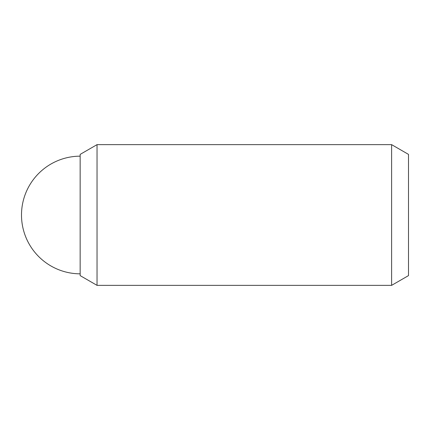 <?xml version="1.0" encoding="UTF-8"?>
<svg xmlns="http://www.w3.org/2000/svg" width="430" height="430" viewBox="0 0 430 430"><rect width="100%" height="100%" fill="white"/><g stroke="black" fill="none" stroke-linecap="round" stroke-linejoin="round"><path stroke-width="0.64" d="M391.612 285.359L408.5 275.608L408.5 154.392L391.612 144.641L391.612 285.359L97.04 285.359L97.04 144.641L80.152 154.392L80.152 275.608L97.04 285.359M80.152 156.165A58.835 58.835 0 0 0 21.5 215A58.835 58.835 0 0 0 80.152 273.835M391.612 144.641L97.04 144.641"/></g></svg>
